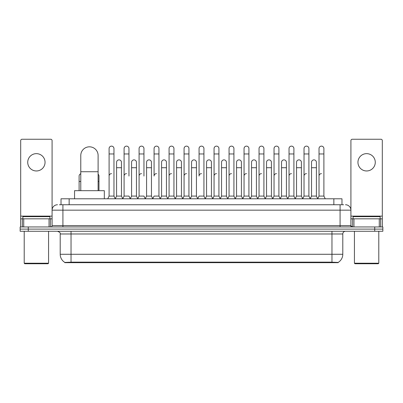 <?xml version="1.0" encoding="UTF-8"?>
<svg xmlns="http://www.w3.org/2000/svg" width="403" height="403" viewBox="0 0 403 403"><rect width="100%" height="100%" fill="white"/><g stroke="black" fill="none" stroke-linecap="round" stroke-linejoin="round"><path stroke-width="0.6" d="M59.397 204.749L62.918 204.749L59.397 204.749L61.024 204.749L61.024 198.795L341.976 198.795L341.976 204.749M338.188 262.67L64.812 262.67L64.812 262.403M60.208 254.283L71.034 254.283L71.034 233.982L60.208 233.982L60.208 254.283A9.476 9.476 0 0 0 64.843 262.424L72.117 262.146L330.883 262.146L338.157 262.424A9.476 9.476 0 0 0 342.792 254.283L342.792 233.982A2.705 2.705 0 0 1 345.497 231.272M382.85 231.272L382.85 229.111L20.15 229.111L20.15 231.272L28.27 231.272L28.27 229.111L20.15 229.111L20.15 226.944L28.27 226.944L28.27 229.111L382.85 229.111L382.85 231.272L28.27 231.272M57.503 204.749A5.415 5.415 0 0 0 52.088 210.159L52.088 225.589A1.355 1.355 0 0 1 50.738 226.944M345.497 204.749A5.415 5.415 0 0 1 350.912 210.159L62.918 210.159L62.918 204.749L343.603 204.749M379.263 226.944L379.263 218.824L382.311 218.824L382.311 226.944L382.311 140.597A1.355 1.355 0 0 0 380.956 139.247L352.262 139.247A1.355 1.355 0 0 0 350.912 140.597L350.912 225.589L352.262 226.944M382.85 226.944L382.85 229.111L382.85 226.944L28.27 226.944M36.391 153.644A8.659 8.659 0 0 0 27.726 162.308A8.659 8.659 0 0 0 36.391 170.968A8.659 8.659 0 0 0 45.05 162.308A8.659 8.659 0 0 0 36.391 153.644M49.045 226.944L49.045 218.824L23.737 218.824L23.737 226.944M62.918 226.944L62.918 210.159L52.088 210.159L52.088 140.597A1.355 1.355 0 0 0 50.738 139.247L22.044 139.247A1.355 1.355 0 0 0 20.689 140.597L20.689 218.824L23.737 218.824M49.045 218.824L52.088 218.824M20.689 226.944L20.689 218.824M48.028 263.753L24.749 263.753L24.21 263.214L48.572 263.214L48.028 263.753M24.21 231.272L24.21 263.214M48.572 231.272L48.572 263.214M49.922 218.824L49.922 216.658L22.855 216.658L22.855 218.824M80.781 190.674L80.781 155.487A8.659 8.659 0 0 1 89.441 146.823A8.659 8.659 0 0 1 98.105 155.487A8.659 8.659 0 0 0 89.441 146.823M98.105 190.674L98.105 155.487M104.327 198.795L104.327 190.674L74.555 190.674L74.555 198.795M107.737 198.795L109.092 196.085L113.963 196.085L115.318 198.795M113.963 196.085L113.963 148.556A2.438 2.438 0 0 0 111.53 146.123A2.438 2.438 0 0 1 111.681 146.128M109.092 196.085L109.092 153.971L113.963 153.971M109.092 153.971L109.092 148.556A2.438 2.438 0 0 1 111.53 146.123M122.734 198.795L124.089 196.085L128.96 196.085L130.315 198.795M128.96 176.056L128.96 148.556A2.438 2.438 0 0 0 126.522 146.123A2.438 2.438 0 0 1 126.678 146.128M124.089 196.085L124.089 153.971L128.96 153.971M124.089 153.971L124.089 148.556A2.438 2.438 0 0 1 126.522 146.123M137.73 198.795L139.085 196.085L143.957 196.085L145.307 198.795M143.957 176.056L143.957 148.556A2.438 2.438 0 0 0 141.518 146.123A2.438 2.438 0 0 1 141.67 146.128M139.085 196.085L139.085 153.971L143.957 153.971M139.085 153.971L139.085 148.556A2.438 2.438 0 0 1 141.518 146.123M152.727 198.795L154.077 196.085L158.948 196.085L160.303 198.795M158.948 196.085L158.948 148.556A2.438 2.438 0 0 0 156.515 146.123A2.438 2.438 0 0 1 156.666 146.128M156.515 173.622A2.438 2.438 0 0 0 154.077 176.056L154.077 153.971L158.948 153.971M154.077 153.971L154.077 148.556A2.438 2.438 0 0 1 156.515 146.123M167.719 198.795L169.074 196.085L173.945 196.085L175.3 198.795M173.945 196.085L173.945 148.556A2.438 2.438 0 0 0 171.512 146.123A2.438 2.438 0 0 1 171.663 146.128M169.074 196.085L169.074 153.971L173.945 153.971M169.074 153.971L169.074 148.556A2.438 2.438 0 0 1 171.512 146.123M182.715 198.795L184.07 196.085L188.942 196.085L190.297 198.795M188.942 196.085L188.942 148.556A2.438 2.438 0 0 0 186.503 146.123A2.438 2.438 0 0 1 186.66 146.128M184.07 196.085L184.07 153.971L188.942 153.971M184.07 153.971L184.07 148.556A2.438 2.438 0 0 1 186.503 146.123M197.712 198.795L199.062 196.085L203.938 196.085L205.288 198.795M203.938 196.085L203.938 148.556A2.438 2.438 0 0 0 201.5 146.123A2.438 2.438 0 0 1 201.651 146.128M201.5 173.622A2.438 2.438 0 0 0 199.062 176.056L199.062 153.971L203.938 153.971M199.062 153.971L199.062 148.556A2.438 2.438 0 0 1 201.5 146.123M212.703 198.795L214.058 196.085L218.93 196.085L220.285 198.795M227.74 198.714L226.431 196.085L221.554 196.085L220.245 198.714L218.93 196.085L218.93 148.556A2.438 2.438 0 0 0 216.497 146.123A2.438 2.438 0 0 1 216.648 146.128M205.248 198.714L206.563 196.085L211.434 196.085L212.749 198.714L214.058 196.085L214.058 153.971L218.93 153.971M214.058 153.971L214.058 148.556A2.438 2.438 0 0 1 216.497 146.123M227.7 198.795L229.055 196.085L233.926 196.085L235.281 198.795M250.273 198.795L248.923 196.085L244.052 196.085L242.737 198.714L241.422 196.085L236.551 196.085L235.241 198.714L233.926 196.085L233.926 148.556A2.438 2.438 0 0 0 231.488 146.123A2.438 2.438 0 0 1 231.644 146.128M229.055 196.085L229.055 153.971L233.926 153.971M229.055 153.971L229.055 148.556A2.438 2.438 0 0 1 231.488 146.123M265.27 198.795L263.915 196.085L259.043 196.085L257.734 198.714L256.419 196.085L251.548 196.085L250.233 198.714L248.923 196.085L248.923 153.971L244.052 153.971L244.052 196.085L242.697 198.795M244.052 153.971L244.052 148.556A2.438 2.438 0 0 1 246.641 146.128A2.438 2.438 0 0 1 248.923 148.556L248.923 153.971M280.266 198.795L278.911 196.085L274.04 196.085L272.725 198.714L271.415 196.085L266.544 196.085L265.229 198.714L263.915 196.085L263.915 153.971L259.043 153.971L259.043 196.085L257.693 198.795M259.043 153.971L259.043 148.556A2.438 2.438 0 0 1 261.633 146.128A2.438 2.438 0 0 1 263.915 148.556L263.915 153.971M295.263 198.795L293.908 196.085L289.037 196.085L287.722 198.714L286.412 196.085L281.536 196.085L280.226 198.714L278.911 196.085L278.911 153.971L274.04 153.971L274.04 196.085L272.685 198.795M274.04 153.971L274.04 148.556A2.438 2.438 0 0 1 276.629 146.128A2.438 2.438 0 0 1 278.911 148.556L278.911 153.971M310.255 198.795L308.905 196.085L304.028 196.085L302.718 198.714L301.404 196.085L296.532 196.085L295.218 198.714L293.908 196.085L293.908 153.971L289.037 153.971L289.037 196.085L287.682 198.795M289.037 153.971L289.037 148.556A2.438 2.438 0 0 1 291.626 146.128A2.438 2.438 0 0 1 293.908 148.556L293.908 153.971M317.67 198.795L319.025 196.085L319.025 153.971L323.896 153.971L323.896 196.085L325.251 198.795L323.896 196.085L319.025 196.085L317.715 198.714L316.4 196.085L311.529 196.085L310.214 198.714L308.905 196.085L308.905 153.971L304.028 153.971L304.028 196.085L302.678 198.795M304.028 153.971L304.028 148.556A2.438 2.438 0 0 1 306.618 146.128A2.438 2.438 0 0 1 308.905 148.556L308.905 153.971M319.025 153.971L319.025 148.556A2.438 2.438 0 0 1 321.614 146.128A2.438 2.438 0 0 1 323.896 148.556L323.896 153.971M115.278 198.714L116.588 196.085L121.464 196.085L122.774 198.714M121.464 196.085L121.464 162.308A2.438 2.438 0 0 0 119.177 159.875A2.438 2.438 0 0 1 121.464 162.308M116.588 196.085L116.588 167.719L121.464 167.719M116.588 167.719L116.588 162.308A2.438 2.438 0 0 1 119.177 159.875M130.275 198.714L131.585 196.085L136.456 196.085L137.771 198.714M136.456 196.085L136.456 162.308A2.438 2.438 0 0 0 134.174 159.875A2.438 2.438 0 0 1 136.456 162.308M131.585 196.085L131.585 167.719L136.456 167.719M131.585 167.719L131.585 162.308A2.438 2.438 0 0 1 134.174 159.875M145.266 198.714L146.581 196.085L151.452 196.085L152.767 198.714M151.452 196.085L151.452 162.308A2.438 2.438 0 0 0 149.17 159.875A2.438 2.438 0 0 1 151.452 162.308M146.581 196.085L146.581 167.719L151.452 167.719M146.581 167.719L146.581 162.308A2.438 2.438 0 0 1 149.17 159.875M160.263 198.714L161.578 196.085L166.449 196.085L167.759 198.714M166.449 196.085L166.449 162.308A2.438 2.438 0 0 0 164.167 159.875A2.438 2.438 0 0 1 166.449 162.308M161.578 196.085L161.578 167.719L166.449 167.719M161.578 167.719L161.578 162.308A2.438 2.438 0 0 1 164.167 159.875M175.26 198.714L176.569 196.085L181.446 196.085L182.755 198.714M181.446 196.085L181.446 162.308A2.438 2.438 0 0 0 179.159 159.875A2.438 2.438 0 0 1 181.446 162.308M176.569 196.085L176.569 167.719L181.446 167.719M176.569 167.719L176.569 162.308A2.438 2.438 0 0 1 179.159 159.875M190.251 198.714L191.566 196.085L196.437 196.085L197.752 198.714M196.437 196.085L196.437 162.308A2.438 2.438 0 0 0 194.155 159.875A2.438 2.438 0 0 1 196.437 162.308M191.566 196.085L191.566 167.719L196.437 167.719M191.566 167.719L191.566 162.308A2.438 2.438 0 0 1 194.155 159.875M211.434 196.085L211.434 162.308A2.438 2.438 0 0 0 209.152 159.875A2.438 2.438 0 0 1 211.434 162.308M206.563 196.085L206.563 167.719L211.434 167.719M206.563 167.719L206.563 162.308A2.438 2.438 0 0 1 209.152 159.875M226.431 196.085L226.431 162.308A2.438 2.438 0 0 0 224.144 159.875A2.438 2.438 0 0 1 226.431 162.308M221.554 196.085L221.554 167.719L226.431 167.719M221.554 167.719L221.554 162.308A2.438 2.438 0 0 1 224.144 159.875M241.422 196.085L241.422 162.308A2.438 2.438 0 0 0 239.14 159.875A2.438 2.438 0 0 1 241.422 162.308M236.551 196.085L236.551 167.719L241.422 167.719M236.551 167.719L236.551 162.308A2.438 2.438 0 0 1 239.14 159.875M256.419 196.085L256.419 162.308A2.438 2.438 0 0 0 254.137 159.875A2.438 2.438 0 0 1 256.419 162.308M251.548 196.085L251.548 167.719L256.419 167.719M251.548 167.719L251.548 162.308A2.438 2.438 0 0 1 254.137 159.875M271.415 196.085L271.415 162.308A2.438 2.438 0 0 0 269.133 159.875A2.438 2.438 0 0 1 271.415 162.308M266.544 196.085L266.544 167.719L271.415 167.719M266.544 167.719L266.544 162.308A2.438 2.438 0 0 1 269.133 159.875M286.412 196.085L286.412 162.308A2.438 2.438 0 0 0 284.125 159.875A2.438 2.438 0 0 1 286.412 162.308M281.536 196.085L281.536 167.719L286.412 167.719M281.536 167.719L281.536 162.308A2.438 2.438 0 0 1 284.125 159.875M301.404 196.085L301.404 162.308A2.438 2.438 0 0 0 299.122 159.875A2.438 2.438 0 0 1 301.404 162.308M296.532 196.085L296.532 167.719L301.404 167.719M296.532 167.719L296.532 162.308A2.438 2.438 0 0 1 299.122 159.875M316.4 196.085L316.4 162.308A2.438 2.438 0 0 0 314.118 159.875A2.438 2.438 0 0 1 316.4 162.308M311.529 196.085L311.529 167.719L316.4 167.719M311.529 167.719L311.529 162.308A2.438 2.438 0 0 1 314.118 159.875M79.104 190.674L79.104 181.471L80.781 181.471M79.104 181.471L79.104 176.056A2.438 2.438 0 0 1 80.781 173.743M366.609 153.644A8.659 8.659 0 0 0 357.95 162.308A8.659 8.659 0 0 0 366.609 170.968A8.659 8.659 0 0 0 375.274 162.308A8.659 8.659 0 0 0 366.609 153.644M379.263 218.824L353.955 218.824L353.955 226.944M350.912 218.824L353.955 218.824M350.912 226.944L350.912 225.589L340.082 225.589L340.082 204.749M378.251 263.753L354.972 263.753L354.428 263.214L378.79 263.214L378.251 263.753M354.428 231.272L354.428 263.214M378.79 231.272L378.79 263.214M380.145 218.824L380.145 216.658L353.078 216.658L353.078 218.824M98.972 190.674L98.972 176.056A2.438 2.438 0 0 0 98.105 174.192A2.438 2.438 0 0 1 98.972 176.056M109.092 176.056A2.438 2.438 0 0 1 111.53 173.622M124.089 176.056A2.438 2.438 0 0 1 126.522 173.622M139.085 176.056A2.438 2.438 0 0 1 141.518 173.622M169.074 176.056A2.438 2.438 0 0 1 171.512 173.622M184.07 176.056A2.438 2.438 0 0 1 186.503 173.622M214.058 176.056A2.438 2.438 0 0 1 216.497 173.622M229.055 176.056A2.438 2.438 0 0 1 231.488 173.622M244.052 176.056A2.438 2.438 0 0 1 246.485 173.622M259.043 176.056A2.438 2.438 0 0 1 261.482 173.622M274.04 196.085L274.04 176.056A2.438 2.438 0 0 1 276.478 173.622M289.037 176.056A2.438 2.438 0 0 1 291.47 173.622M308.905 196.085L308.905 176.056M304.028 176.056A2.438 2.438 0 0 1 306.466 173.622M319.025 176.056A2.438 2.438 0 0 1 321.463 173.622M330.883 262.67L330.883 262.146M72.117 262.67L72.117 262.146M69.145 204.749L69.145 198.795M333.855 204.749L333.855 198.795M331.966 231.272L331.966 233.982L71.034 233.982L71.034 231.272M342.792 233.982L331.966 233.982L331.966 254.283L342.792 254.283M331.966 262.202L331.966 254.283L71.034 254.283L71.034 262.202M374.73 231.272L374.73 226.944M52.088 225.589L340.082 225.589L340.082 226.944M52.088 216.114L20.689 216.114M52.068 225.826L52.068 218.824M50.375 218.824L50.375 226.944M20.714 218.824L20.714 226.944M22.402 226.944L22.402 218.824M80.781 171.728L98.105 171.728M382.311 216.114L350.912 216.114M382.286 226.944L382.286 218.824M380.598 218.824L380.598 226.944M350.932 218.824L350.932 225.826M352.625 226.944L352.625 218.824M98.105 181.471L98.972 181.471M60.208 233.982C60.591 233.02 59.684 232.118 57.503 231.272"/></g></svg>
